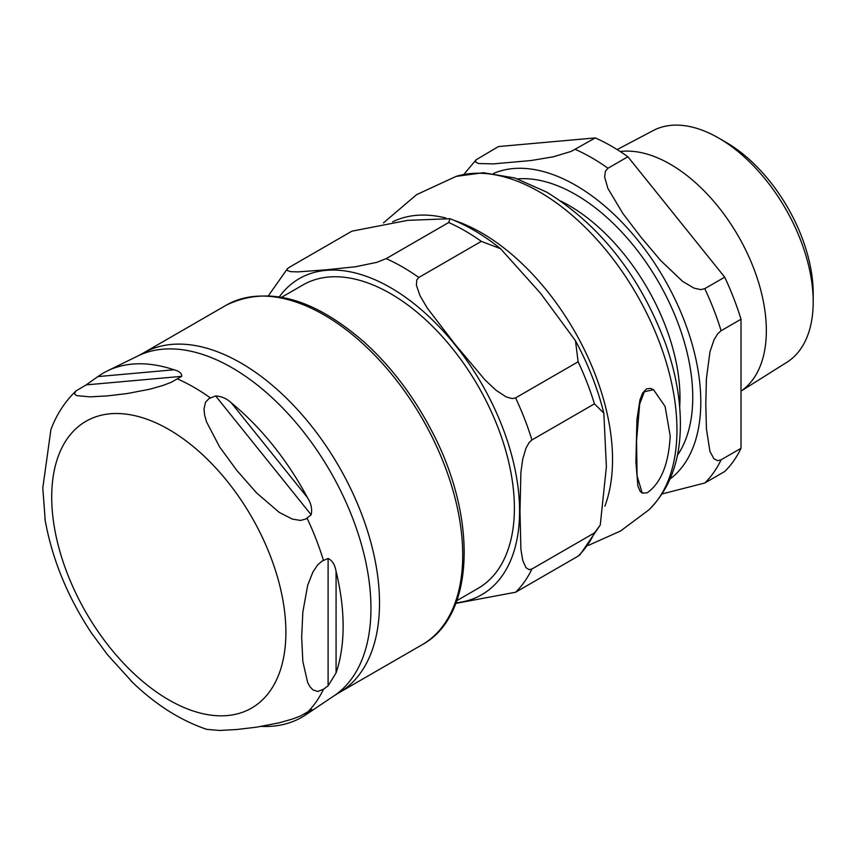 <?xml version="1.0" encoding="UTF-8"?>
<svg xmlns="http://www.w3.org/2000/svg" width="856" height="856" viewBox="0 0 856 856"><rect width="100%" height="100%" fill="white"/><g stroke="black" fill="none" stroke-linecap="round" stroke-linejoin="round"><path stroke-width="1.28" d="M647.19 492.821C661.003 483.019 668.675 464.07 670.205 435.95L665.101 406.44L653.545 389.737L644.333 391.748L639.689 403.957L636.554 441.033L637.089 475.957L642.225 493.11L647.19 492.821M642.225 493.11L640.192 491.483L637.902 486.005L635.901 462.294L636.928 419.558L639.935 399.945L642.631 393.022L646.558 388.859L650.528 388.399L653.235 389.566M456.837 600.645L478.119 588.35A175.17 101.136 -120 0 0 478.119 386.088A175.17 101.136 -120 0 0 302.949 284.952L281.667 297.246M579.972 554.816L578.132 556.133A199.384 115.121 -120 0 0 594.449 532.913L600.249 525.06L606.39 466.809L603.822 413.116L594.449 403.85A199.384 115.121 -120 0 0 578.132 361.788L575.467 340.72L540.489 293.201L500.535 248.679L481.329 241.371A199.384 115.121 -120 0 0 448.694 222.528L449.967 218.708L407.584 220.367L351.891 231.174L289.371 267.275L287.316 268.805L286.995 270.378L290.591 271.652L297.909 271.887L325.826 269.843L355.572 266.74L376.672 262.375L386.163 258.63L448.694 222.528M578.132 556.133L515.601 592.234L455.809 603.405M594.449 403.85L531.918 439.952L529.158 442.499L525.991 448.116L522.716 459.169L520.897 472.405L519.977 511.374L520.897 549.285L522.716 560.423L525.991 567.699L529.158 569.668L531.918 569.015L594.449 532.913M481.329 241.371L418.809 277.472L416.754 279.955L416.433 285.326L420.029 295.759L427.347 308.181L455.264 344.572L485.01 379.904L495.977 390.229L506.11 396.895L512.123 398.596L515.601 397.89L578.132 361.788M44.972 519.239C51.991 558.743 67.453 596.621 91.357 632.852L107.524 654.754L133.054 682.906M131.032 680.948C154.679 704.06 179.867 720.185 206.606 729.323L219.585 730.468L236.962 729.494L256.661 727.161L279.388 722.774L292.463 719.029L300.531 715.969L311.145 709.966C312.429 709.667 311.188 710.897 307.422 713.658A198.656 114.693 60 0 1 305.795 714.792A198.656 114.693 60 0 1 261.572 726.391M311.145 709.966L311.969 709.549M336.076 571.401A198.656 114.693 60 0 1 336.076 672.902L328.105 685.827L323.461 689.273L317.747 691.477L312.943 689.883L309.936 686.694L307.668 682.553L302.842 661.453L301.676 637.42L302.842 612.029L307.668 585.365L312.943 571.936L317.747 564.8L322.134 561.065L328.105 558.487C332.289 560.434 334.942 564.746 336.076 571.401L336.076 672.902M231.302 402.866A198.656 114.693 60 0 1 307.422 497.571C311.188 503.499 312.429 509.234 311.145 514.756L305.817 519.014L300.531 520.427L292.463 519.132L279.388 512.498L256.661 492.992L236.962 470.607L219.585 446.875L206.499 421.815L204.68 415.417L203.996 409.082L205.526 402.234L209.014 398.586L215.637 395.943C221.693 396.371 226.915 398.671 231.302 402.866L307.422 497.571M97.884 376.587A198.656 114.693 60 0 1 107.289 370.969A198.656 114.693 60 0 1 174.003 369.792C179.396 371.237 181.964 373.43 181.707 376.351L171.093 382.354L163.025 385.425L149.95 389.17L127.223 393.546L107.524 395.879L90.148 396.863L77.061 395.675L75.242 394.734L74.558 393.321L75.981 390.946L86.199 384.89L97.884 376.587L174.003 369.792M75.981 390.946C64.906 401.657 56.56 414.497 50.932 429.487L42.8 487.952L45.25 520.865M718.601 138.009L725.845 142.192A123.542 71.326 60 0 1 813.2 293.501L813.2 301.858A133.782 77.243 -120 0 0 718.601 138.009A133.782 77.243 -120 0 0 653.203 130.561L617.155 149.586M741.018 391.096A135.911 78.463 -120 0 0 758.234 281.335A135.911 78.463 -120 0 0 670.237 164.191A135.911 78.463 -120 0 0 620.226 151.533M627.897 156.755L724.7 277.173L704.777 288.665L700.657 289.628L693.906 288.076L682.596 281.378L660.597 260.427L641.069 237.305L622.826 213.433L607.878 188.416L604.657 177.042L605.417 171.157L607.985 168.247L627.897 156.755A199.384 115.121 -120 0 0 595.262 137.912L571.22 151.405L553.158 156.83L531.159 160.511L493.388 163.892L478.44 163.507L475.219 161.816L476.118 159.783L463.834 174.431M741.018 319.235L741.018 448.298L721.105 459.8L717.756 460.689L714 458.859L709.956 451.519L706.425 428.92L705.783 404.107L706.425 378.555L709.956 351.88L714 339.864L717.756 333.701L721.105 330.726L741.018 319.235A199.384 115.121 -120 0 0 724.7 277.173M662.127 493.923L704.777 483.009L724.7 471.517A199.384 115.121 -120 0 0 741.018 448.298M476.118 159.783L498.46 146.558L595.262 137.912M741.018 391.128L786.953 362.227A133.782 77.243 -120 0 0 813.2 301.858M648.72 509.994A194.323 112.189 -120 0 0 662.726 351.42A194.323 112.189 -120 0 0 539.548 191.958A194.323 112.189 -120 0 0 456.12 176.389L416.572 194.654L383.435 222.924M604.882 506.153A185.121 106.882 -120 0 0 481.639 232.907A185.121 106.882 -120 0 0 454.386 220.484M445.794 217.991A185.121 106.882 -120 0 0 392.679 221.811M456.023 602.849A182.489 105.363 -120 0 0 515.034 469.345A182.489 105.363 -120 0 0 390.539 287.648A182.489 105.363 -120 0 0 279.345 296.839M515.601 592.234A199.384 115.121 -120 0 0 531.918 569.015M531.918 439.952A199.384 115.121 -120 0 0 515.601 397.89M418.809 277.472A199.384 115.121 -120 0 0 386.163 258.63M304.843 713.893L307.422 713.658M328.105 685.827L328.105 558.487M311.145 514.756L215.637 395.943M181.707 376.351L86.199 384.89M107.289 370.969L137.848 355.989A196.356 113.367 60 0 1 232.104 367.802A196.356 113.367 60 0 1 359.317 537.322A196.356 113.367 60 0 1 334.054 695.821L305.795 714.792M177.62 378.994A199.33 115.089 60 0 1 194.023 387.351A199.33 115.089 60 0 1 210.416 397.922M307.058 518.148A199.33 115.089 60 0 1 323.461 560.413M323.461 689.273A199.33 115.089 60 0 1 307.058 712.599M51.713 497.069A165.593 95.605 60 0 1 168.803 429.466A165.593 95.605 60 0 1 285.893 632.274A165.593 95.605 60 0 1 168.803 699.876A165.593 95.605 60 0 1 51.713 497.069M240.911 362.998A196.003 113.163 -120 0 0 142.909 353.282L226.123 305.25A196.003 113.163 60 0 1 324.124 314.955A196.003 113.163 60 0 1 452.171 487.674A196.003 113.163 60 0 1 422.126 644.739L338.923 692.782A196.003 113.163 -120 0 0 368.968 535.717A196.003 113.163 -120 0 0 240.911 362.998M677.342 455.413A165.486 95.54 -120 0 0 658.478 281.956A165.486 95.54 -120 0 0 517.698 178.893M560.819 201.085A157.13 90.715 60 0 1 679.985 397.837A157.13 90.715 60 0 1 679.685 406.964M670.055 479.007A176.86 102.11 -120 0 0 689.551 335.606A176.86 102.11 -120 0 0 575.735 185.324A176.86 102.11 -120 0 0 493.623 173.404M607.985 168.247A199.384 115.121 -120 0 0 591.667 157.729A199.384 115.121 -120 0 0 575.339 149.404M704.777 483.009A199.384 115.121 -120 0 0 721.105 459.8M721.105 330.726A199.384 115.121 -120 0 0 704.777 288.665M652.914 389.373L653.545 389.737M456.12 176.389L483.394 172.709L514.98 178.027L546.845 192.193C600.538 225.535 640.128 276.092 665.626 343.866C675.919 373.045 680.83 400.961 680.349 427.615C679.707 462.326 669.167 489.782 648.73 509.983L620.525 531.02L588.404 545.368M579.961 554.827L600.249 525.06M449.978 218.697C467.162 225.396 484.015 235.379 500.525 248.679M575.467 340.72C588.254 364.431 597.702 388.56 603.822 413.116M287.53 268.581L268.452 295.684M334.054 695.821L338.923 692.782M137.848 355.989L142.909 353.282M226.123 305.25C267.211 285.198 313.51 297.728 365.031 342.839C390.839 366.475 412.624 395.012 430.397 428.46C477.627 515.505 475.711 615.764 422.126 644.739"/></g></svg>
